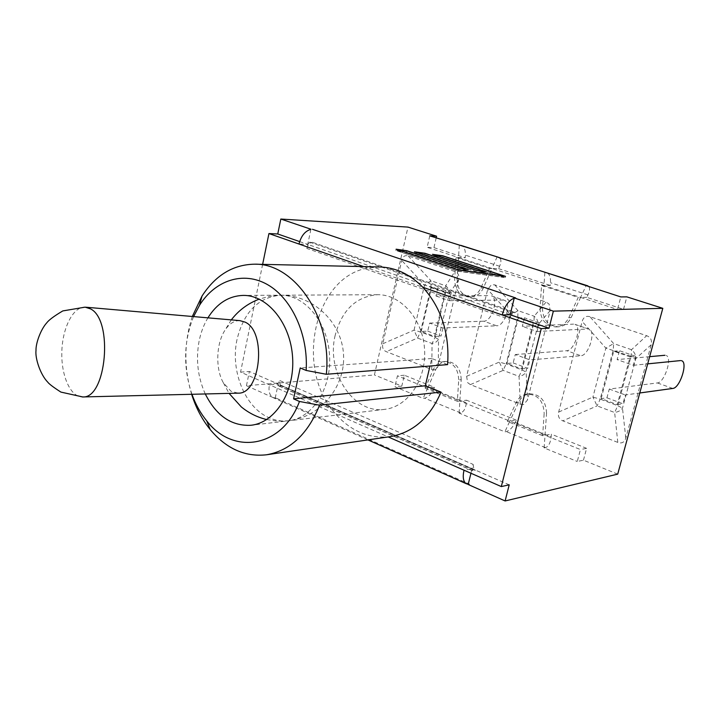 <?xml version="1.0" encoding="UTF-8"?>
<svg xmlns="http://www.w3.org/2000/svg" width="720" height="720" viewBox="0 0 720 720"><rect width="100%" height="100%" fill="white"/><g stroke="black" fill="none" stroke-linecap="round" stroke-linejoin="round"><path stroke-width="0.54" stroke-dasharray="3.6 2.7" d="M239.832 320.625C234.036 320.508 228.978 323.883 224.649 330.732C216.036 344.223 215.424 369.261 223.398 382.869L230.967 391.221L238.113 393.156M246.456 385.704L249.39 371.484L278.181 384.048L275.13 398.475L246.456 385.704L374.409 374.958L407.988 227.097M401.796 386.127L394.911 386.793L423.144 398.358L424.62 398.196C428.058 397.341 431.019 394.461 433.476 389.538L434.457 387.315L404.325 375.228L401.796 386.127L374.409 374.958M509.211 484.83L472.086 468.639L473.139 464.391L279 380.187L278.181 384.048L269.424 384.786C268.344 390.906 269.451 395.136 272.763 397.485L276.66 398.331L275.13 398.475M404.325 375.228L397.449 375.831L394.911 386.793M468.216 484.317L469.584 484.2L468.171 484.497M617.706 474.138L583.461 460.179L577.269 461.484L580.428 449.559L545.013 435.285L551.34 434.196L551.151 436.905C550.449 442.908 548.568 446.499 545.508 447.66L544.14 447.912L577.269 461.484M429.786 235.836L427.131 247.32L458.523 257.571L465.228 257.796L465.399 255.168C465.516 250.119 464.265 246.906 461.655 245.529M436.203 237.888L433.944 247.617L427.131 247.32M520.29 404.19L523.602 404.55L527.526 399.951L550.179 310.626L549.063 303.993L546.093 302.049L494.676 284.85L491.454 284.697L487.674 289.476L466.614 376.299L467.658 382.653L470.385 384.624L520.29 404.19L519.048 376.389L503.118 370.377L499.293 362.079L510.903 315.144L517.959 310.644L534.168 316.215C536.931 318.519 538.254 321.309 538.128 324.603L525.591 372.987L522.882 375.165L519.048 376.389L522.081 369.927L533.979 322.605L517.815 316.989L506.142 363.969L522.081 369.927L526.14 372.123L527.526 399.951M516.321 420.147L466.542 400.185L466.371 402.777C465.705 408.528 463.761 411.903 460.548 412.893L459.108 413.091L504.864 431.829L506.268 431.604C509.598 430.605 512.586 427.554 515.25 422.451L516.321 420.147L509.841 421.119L459.873 400.986L466.542 400.185M299.637 241.587L307.71 244.395L298.989 244.035M310.887 229.383L306.864 248.436L509.031 319.194L510.138 314.73L512.145 312.183L514.593 312.12L312.417 242.307L309.717 242.19L307.71 244.395L510.138 314.73M470.952 473.247L472.086 468.639L464.013 470.205M583.461 460.179L586.602 448.344L580.428 449.559M586.602 448.344L551.34 434.196M434.457 387.315L427.68 388.008L397.449 375.831M589.104 286.776C589.968 288.549 589.59 291.249 587.961 294.876L586.8 297.36L623.538 309.312L617.499 309.465L620.82 296.919M623.538 309.312L626.841 296.865M515.664 297.936L514.233 298.134M500.247 258.363C501.3 260.127 501.093 262.764 499.626 266.256L498.564 268.641L491.985 268.488L543.969 285.462L550.341 285.489L550.53 282.744C550.701 277.488 549.558 274.176 547.092 272.826M498.564 268.641L550.341 285.489M433.944 247.617L465.228 257.796M586.8 297.36L580.59 297.414L617.499 309.465M262.629 264.366L240.561 372.114L388.197 436.923M335.169 335.376C326.007 372.078 353.223 414.171 384.705 409.356C407.799 406.917 426.564 379.476 424.557 349.353C422.838 319.212 400.842 294.291 377.613 294.705C355.995 296.577 341.847 310.131 335.169 335.376M390.267 436.626L388.125 436.896C367.911 438.39 350.343 430.677 335.439 413.766C294.516 369.549 313.659 277.155 367.803 268.056L422.811 287.253M240.561 372.114L249.39 371.484M432.189 255.573L484.389 272.808L476.847 271.782L424.665 254.52L414.153 253.044L466.299 270.351L458.622 269.307L406.503 251.964L395.811 250.47L458.307 271.332L505.188 277.641L442.521 257.031L432.189 255.573L432.486 254.331M458.334 271.179L503.631 277.281L442.494 257.157L433.701 255.924L485.946 273.168L476.838 271.935L424.62 254.655L415.683 253.395L467.874 270.72L458.595 269.46L406.44 252.099L397.341 250.821L458.334 271.179L458.604 270.018M505.503 276.363L505.188 277.641M458.613 270.027L458.307 271.332M396.099 249.201L395.811 250.47M406.755 250.848L406.503 251.964M466.578 269.208L466.299 270.351M414.441 251.784L414.153 253.044M424.926 253.404L424.665 254.52M484.668 271.674L484.389 272.808M397.602 249.696L397.341 250.821M406.728 250.839L406.44 252.099M468.18 269.424L467.874 270.72M415.935 252.279L415.683 253.395M424.908 253.404L424.62 254.655M486.261 271.89L485.946 273.168M433.962 254.817L433.701 255.924M503.91 276.156L503.631 277.281M544.14 447.912L546.552 413.055L544.167 413.397L542.628 435.699L545.013 435.285L509.841 421.119L504.864 431.829M459.108 413.091L461.223 379.665L458.712 379.908L457.362 401.283L459.873 400.986L427.68 388.008L423.144 398.358M459.297 245.268L458.523 257.571L491.985 268.488L496.917 257.301M544.851 272.628L543.969 285.462L580.59 297.414L586.035 285.795M447.606 364.626L431.748 358.506L429.975 366.03M192.312 316.485C183.978 341.919 183.762 367.848 191.646 394.29M379.773 266.967L367.803 268.056L363.672 266.607M431.748 358.506L300.222 367.956M191.943 394.281C183.015 367.56 183.564 341.667 193.599 316.602M205.281 393.957C197.784 377.289 195.723 359.73 199.071 341.28C200.799 332.595 203.751 324.783 207.918 317.844M589.905 316.71C586.017 315.603 583.434 317.178 582.165 321.444L558.666 412.038C557.73 416.277 559.107 419.211 562.788 420.849L617.796 442.404C621.792 443.781 624.465 442.35 625.806 438.111L651.168 344.781C652.203 340.281 650.7 337.248 646.668 335.7L589.905 316.71L613.647 343.557L631.512 349.695C634.437 352.116 635.886 355.077 635.859 358.569L622.476 408.177C620.955 410.427 618.345 411.876 614.637 412.506L597.096 405.882L592.911 397.107L605.862 348.138L613.647 343.557L613.233 350.127L600.21 399.141L617.76 405.702L631.044 356.31L605.862 348.138L582.165 321.444M431.739 369.477C435.033 370.593 437.22 369.207 438.3 365.301L458.631 279.657C459.459 275.535 458.208 272.826 454.896 271.539L408.105 255.879C404.892 254.979 402.768 256.491 401.742 260.415L382.788 343.746C382.041 347.643 383.193 350.28 386.253 351.648L431.739 369.477L432.072 343.539L417.546 338.049L414.045 330.174L424.494 285.111L430.902 280.701L445.68 285.786C448.299 287.973 449.514 290.628 449.307 293.733L438.066 340.182L435.645 342.324L432.072 343.539L435.024 337.383L445.734 291.96L431.001 286.848L420.489 331.947L435.024 337.383L438.525 339.336L438.3 365.301M601.146 398.61L613.746 351.189L630.081 356.868L617.247 404.622L601.146 398.61L606.933 397.818L609.264 389.061L657.36 382.941C664.542 382.698 672.678 357.489 666.198 355.464M613.746 351.189L619.488 350.73L617.121 359.604L649.665 356.661M606.933 397.818L622.962 403.776L625.338 394.956L639.783 392.976M617.247 404.622L622.962 403.776M630.081 356.868L635.751 356.364L619.488 350.73M635.751 356.364L633.339 365.301L617.121 359.604M609.264 389.061L625.338 394.956M633.339 365.301L647.703 363.861M506.988 363.447L518.292 317.997L533.115 323.154L521.613 368.91L506.988 363.447L513.162 362.934L515.259 354.537L529.866 359.901L580.869 355.734L566.766 350.721C574.515 350.802 582.075 326.601 574.983 324.36L589.185 329.202C596.187 331.416 588.537 355.77 580.869 355.734M513.162 362.934L527.733 368.352L529.866 359.901M521.613 368.91L527.733 368.352M515.259 354.537L566.766 350.721M518.292 317.997L524.43 317.799L522.315 326.295L573.624 324.126M533.115 323.154L539.199 322.911L524.43 317.799M539.199 322.911L537.039 331.47L522.315 326.295M537.039 331.47L587.844 328.977M421.254 331.434L431.433 287.802L444.942 292.5L434.592 336.42L421.254 331.434L427.725 331.155L429.615 323.091L442.944 327.978L496.719 325.8L483.777 321.201C491.967 321.552 499.032 298.296 491.436 295.875L504.468 300.321C511.992 302.706 504.846 326.115 496.719 325.8M427.725 331.155L441.027 336.105L442.944 327.978M434.592 336.42L441.027 336.105M429.615 323.091L483.777 321.201M431.433 287.802L437.886 287.811L435.969 295.974L489.996 295.605M444.942 292.5L451.35 292.473L437.886 287.811M451.35 292.473L449.406 300.69L435.969 295.974M449.406 300.69L503.037 300.051M514.593 312.12C512.172 312.597 510.309 314.955 509.031 319.194M306.864 248.436C307.926 244.62 309.78 242.577 312.417 242.307M457.173 279.117C457.488 289.872 462.114 295.821 471.069 296.973C476.514 296.685 480.627 293.688 483.39 287.982L491.985 268.488L489.51 268.434L480.897 287.982C478.134 293.706 474.021 296.703 468.567 296.991C459.603 295.839 454.968 289.872 454.653 279.09L456.003 257.481L458.523 257.571L457.173 279.117L454.653 279.09M489.51 268.434L456.003 257.481M541.575 285.453L543.969 285.462L542.43 307.953L540.027 308.007L541.575 285.453L578.25 297.441L568.755 317.736C565.875 323.397 561.591 326.466 555.912 326.934C545.715 325.971 540.423 319.662 540.027 308.007M542.43 307.953C542.817 319.572 548.109 325.863 558.279 326.826C563.949 326.358 568.224 323.298 571.104 317.655L580.59 297.414L578.25 297.441M546.552 413.055C545.886 400.626 540.207 394.209 529.533 393.786C524.682 394.524 521.055 397.314 518.67 402.147L509.841 421.119L507.411 421.479L542.628 435.699M507.411 421.479L516.24 402.453C518.634 397.611 522.261 394.821 527.121 394.074C537.813 394.497 543.501 400.941 544.167 413.397M281.97 385.848L475.407 470.25L472.401 470.655L472.086 468.639L278.181 384.048L278.694 385.956L281.97 385.848L280.413 385.506L279 380.187M473.139 464.391L474.012 470.025L475.407 470.25M461.223 379.665C460.701 368.235 455.751 362.151 446.364 361.413C441.585 361.962 438.03 364.716 435.699 369.684L427.68 388.008L425.124 388.269L457.362 401.283M425.124 388.269L433.161 369.9C435.492 364.923 439.056 362.16 443.835 361.611C453.231 362.349 458.19 368.451 458.712 379.908M236.988 339.642C230.229 370.602 244.737 407.124 268.668 417.564C275.094 420.489 281.673 421.569 288.414 420.813C312.318 418.311 331.74 388.323 329.544 355.23C327.645 322.11 304.677 294.741 280.647 295.209C258.3 297.252 243.747 312.066 236.988 339.642M85.914 307.215L85.113 307.143C73.269 306.495 62.505 327.591 61.839 351.486C60.984 375.381 70.389 397.017 82.269 396.963M545.508 447.66L506.268 431.604M276.66 398.331L469.584 484.2M460.548 412.893L424.62 398.196M433.476 389.538L466.371 402.777M499.626 266.256L465.399 255.168M587.961 294.876L550.53 282.744M515.25 422.451L551.151 436.905M558.666 412.038L592.911 397.107L600.21 399.141L597.096 405.882L562.788 420.849M617.796 442.404L614.637 412.506L617.76 405.702L622.476 408.177L625.806 438.111M651.168 344.781L635.859 358.569L631.044 356.31L631.512 349.695L646.668 335.7M672.795 388.44L657.36 382.941M466.614 376.299L499.293 362.079L506.142 363.969L503.118 370.377L470.385 384.624M494.676 284.85L517.959 310.644L517.815 316.989L510.903 315.144L487.674 289.476M550.179 310.626L538.128 324.603L533.979 322.605L534.168 316.215L546.093 302.049M408.105 255.879L430.902 280.701L431.001 286.848L424.494 285.111L401.742 260.415M458.631 279.657L449.307 293.733L445.734 291.96L445.68 285.786L454.896 271.539M382.788 343.746L414.045 330.174L420.489 331.947L417.546 338.049L386.253 351.648M309.717 242.19L512.145 312.183M483.39 287.982L480.897 287.982M571.104 317.655L568.755 317.736M518.67 402.147L516.24 402.453M279.252 386.082L472.905 470.745M435.699 369.684L433.161 369.9M266.688 419.562L277.506 421.146L288.414 420.813C320.652 417.132 345.717 386.559 343.521 354.366C341.73 322.137 313.092 294.885 280.647 295.209L269.784 296.217L259.236 299.124M223.398 382.869L229.068 393.372M231.291 319.878L224.649 330.732M367.938 439.902L272.763 397.485M377.613 294.705L243.072 295.398M384.705 409.356L251.1 425.25M574.983 324.36L589.185 329.202M491.436 295.875L504.468 300.321M471.069 296.973L468.567 296.991M558.279 326.826L555.912 326.934M529.533 393.786L527.121 394.074M472.401 470.655L278.694 385.956M474.012 470.025L280.413 385.506M446.364 361.413L443.835 361.611"/><path stroke-width="1.08" d="M82.269 396.963L82.773 396.954C106.425 398.7 113.544 320.112 90.576 308.907L85.113 307.143L62.802 310.923C54.144 316.053 48.771 320.058 46.683 322.929C40.752 329.4 35.712 343.278 36 350.487C35.028 358.227 40.311 374.607 47.745 382.14C49.032 383.949 53.406 387.261 60.885 392.085L82.782 396.954L238.113 393.156C260.64 394.38 266.913 331.452 245.052 322.11L239.832 320.625L85.914 307.215M299.637 241.587L277.749 233.982L280.827 219.042L310.923 229.212M436.203 237.888L436.59 236.214L407.988 227.097L280.827 219.042M587.907 285.867L546.228 272.655L620.82 296.919L626.841 296.865L662.805 308.331L617.706 474.138L505.116 500.958L468.171 484.497L470.952 473.247M553.356 311.148L549.018 328.239L510.138 314.73L514.287 297.945L553.356 311.148L662.805 308.331M468.216 484.317L466.074 483.633C463.23 481.392 462.546 476.919 464.013 470.205L501.309 486.576L509.211 484.83L505.116 500.958M312.453 229.302L515.664 297.936L514.287 297.945M436.59 236.214L429.786 235.836L499.185 257.517L500.247 258.363M310.887 229.383C305.127 230.949 301.158 235.827 298.989 244.035L268.938 233.55L262.629 264.366M193.599 316.602L199.566 305.226C215.28 280.161 243.369 270.783 267.561 284.643C291.744 298.368 308.421 334.647 306.153 370.449L326.331 374.274L447.606 364.626C449.694 333.72 441.432 307.926 422.811 287.253L502.191 314.955C504.837 305.847 508.851 300.24 514.233 298.134M458.64 269.874L503.946 276.003L442.782 255.924L433.989 254.682L486.261 271.89L477.144 270.648L424.908 253.404L415.971 252.144L468.18 269.424L458.901 268.164L406.728 250.839L397.629 249.552L458.604 270.018M501.309 486.576L541.269 328.599L502.191 314.955L510.138 314.73M541.269 328.599L549.018 328.239M277.749 233.982L268.938 233.55M546.228 272.655L498.348 257.355M484.704 271.53L432.486 254.331L442.818 255.789L505.503 276.363L458.613 270.027L396.099 249.201L406.791 250.704L458.928 268.02L466.614 269.064L414.441 251.784L424.953 253.269L477.153 270.504L484.668 271.674M498.915 257.436L460.746 245.34M587.376 285.804L589.104 286.776M429.975 366.03L425.313 385.776L441.045 392.103C429.858 417.816 412.929 432.657 390.267 436.626L266.553 454.779C290.214 450.603 307.881 434.079 319.554 405.198L299.466 401.472C282.231 447.885 233.19 455.553 206.712 420.858C200.511 413.235 195.588 404.379 191.943 394.281M326.331 374.274C332.181 318.141 294.75 263.196 254.772 264.186C233.181 264.492 215.595 275.13 201.996 296.091L192.312 316.485M191.646 394.29C195.912 407.799 202.122 419.58 210.258 429.624C226.323 448.749 245.088 457.137 266.553 454.779M422.811 287.253C410.004 274.239 395.658 267.471 379.773 266.967L254.772 264.186M441.045 392.103L319.554 405.198M306.153 370.449L300.222 367.956L293.589 398.88L299.466 401.472M425.313 385.776L293.589 398.88M207.918 317.844C216.945 303.435 228.663 295.956 243.072 295.398C267.345 294.912 290.637 323.244 292.608 357.507C294.876 391.761 275.247 422.739 251.1 425.25C231.597 426.294 216.324 415.863 205.281 393.957M681.408 360.648L681.75 360.765C688.104 362.745 679.878 388.134 672.795 388.44L639.783 392.976M649.665 356.661L664.956 355.275M647.703 363.861L680.517 360.585M388.197 436.923L464.013 470.205M298.989 244.035L363.672 266.607M229.068 393.372L241.308 406.917C248.832 413.082 257.292 417.294 266.688 419.562M259.236 299.124C248.004 303.39 238.689 310.302 231.291 319.878M466.074 483.633L367.938 439.902M206.712 420.858L210.258 429.624M199.566 305.226L201.996 296.091"/></g></svg>
